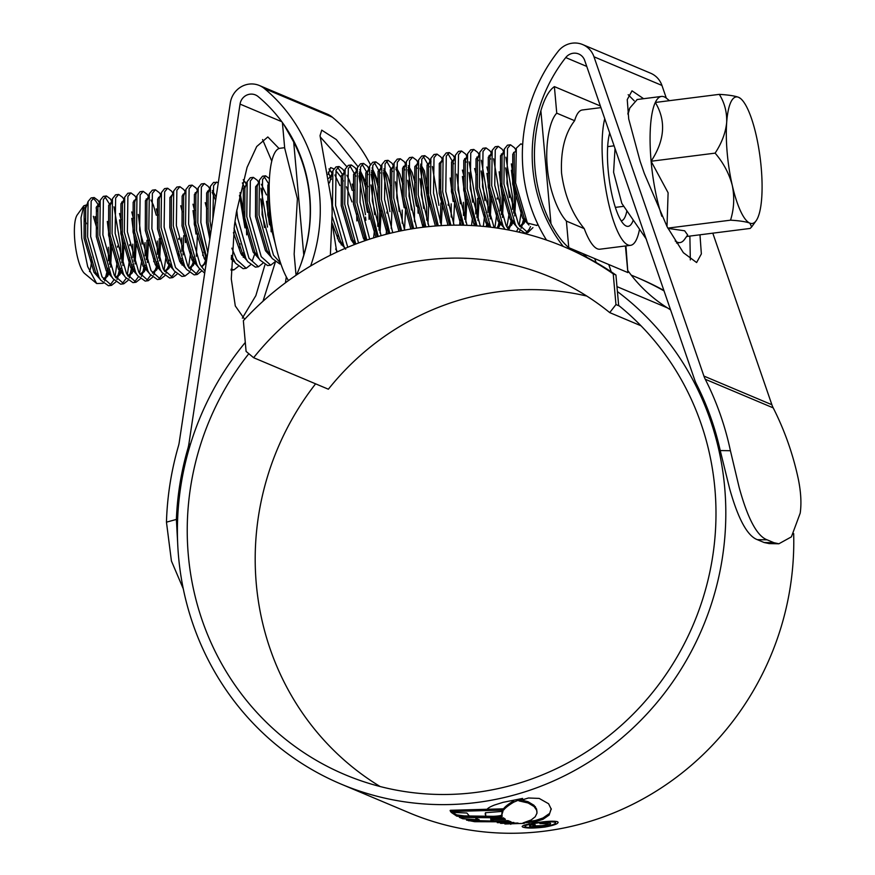 <?xml version="1.0" encoding="UTF-8"?>
<svg xmlns="http://www.w3.org/2000/svg" width="875" height="875" viewBox="0 0 875 875"><rect width="100%" height="100%" fill="white"/><g stroke="black" fill="none" stroke-linecap="round" stroke-linejoin="round"><path stroke-width="1.31" d="M631.247 275.133A297.248 284.561 112.9 0 1 635.688 276.959L638.4 278.108A297.248 284.561 112.9 0 1 663.884 290.445M635.688 276.959A297.248 284.561 112.9 0 1 664.048 290.905M563.653 246.608A297.248 284.561 112.9 0 1 613.222 273.864L615.934 275.012A297.248 284.561 112.9 0 0 566.366 247.745L563.653 246.608A297.248 284.561 112.9 0 0 243.359 320.709L246.094 351.411L253.619 357.711L328.366 389.211A264.075 252.809 -67.1 0 1 586.819 296.078M253.619 357.711A264.075 252.809 112.9 0 1 550.769 277.167A264.075 252.809 112.9 0 1 609.722 312.605L641.003 325.784M619.358 305.998L615.956 304.566L609.722 312.605M613.222 273.864L615.956 304.566M615.934 275.012L618.68 305.714M761.184 167.366A63.788 16.122 82.8 0 0 756.109 134.947A63.788 16.122 82.8 0 0 740.644 98.591A63.788 16.122 82.8 0 0 738.587 97.3A63.788 16.122 82.8 0 0 726.677 122.544A63.788 16.122 82.8 0 0 732.298 185.456A63.788 16.122 82.8 0 0 749.809 223.114A63.788 16.122 82.8 0 0 756.12 220.763A63.788 16.122 82.8 0 0 761.72 197.859A63.788 16.122 82.8 0 0 761.184 167.366M627.998 114.406L629.803 108.019L637.241 99.509M661.861 216.311A73.653 18.616 -97.2 0 1 651.109 161.241A73.653 18.616 -97.2 0 1 655.309 102.463A73.653 18.616 -97.2 0 1 661.467 96.436A73.653 18.616 -97.2 0 1 666.619 98.361L669.408 100.68M646.406 239.247L621.819 203.405L613.594 172.277L615.027 148.542M515.375 151.856L516.337 148.148L520.888 143.839A44.647 11.287 -97.2 0 1 522.561 144.834L522.648 144.911M516.337 148.148L515.605 182.93L527.406 223.037L536.911 225.477L537.808 224.23M103.195 283.27L96.698 283.544L84.667 273.536A30.614 7.744 -97.2 0 1 74.802 240.527A30.614 7.744 -97.2 0 1 77.23 214.9L83.814 205.789L86.931 204.783M84.295 218.684A30.614 7.744 -97.2 0 1 86.373 223.716M96.698 283.544L87.697 266.634L81.725 238.186L81.014 217.711L83.814 205.789M93.341 216.289L96.972 228.703M96.95 211.302L96.13 207.834M98.908 206.5A44.647 11.287 82.8 0 0 92.728 198.33M99.367 202.694L98.044 200.386L94.172 197.531L91.109 197.925L88.091 201.48L87.598 236.852L98.984 277.244L100.756 280.219L108.456 285.742L111.519 285.348L115.741 282.012M94.172 197.531L91.153 201.097L90.65 236.469L102.047 276.85L111.519 285.348M110.184 205.198L104.956 196.798M111.617 201.141L110.283 198.844L106.411 195.978L103.359 196.372L100.22 200.255L99.838 235.309L111.234 275.691L113.006 278.666L120.695 284.189L123.758 283.795L127.98 280.459M120.608 258.934L120.564 245.711L113.991 206.806M106.411 195.978L103.403 199.544L102.9 234.916L114.286 275.297L123.758 283.795M123.703 201.294L122.423 203.678L121.756 202.016M124.042 199.544L122.533 197.291L118.661 194.436L115.598 194.819L112.47 198.702L112.088 233.756L123.473 274.137L125.245 277.113L132.945 282.636L136.008 282.253L140.23 278.906M118.661 194.436L115.642 197.991L115.15 233.363L126.536 273.744L136.008 282.253M142.045 244.103L138.294 214.408M134.684 202.092L134.006 200.473M136.172 197.827L134.772 195.738L130.911 192.883L127.848 193.266L124.709 197.148L124.327 232.203L135.723 272.584L137.495 275.559L145.184 281.083L148.247 280.7L152.48 277.364M130.911 192.883L127.892 196.448L127.389 231.809L138.786 272.202L148.247 280.7M146.923 200.539L146.256 198.92M148.422 196.284L147.022 194.184L143.15 191.33L140.088 191.713L136.959 195.595L136.577 230.65L147.963 271.031L149.745 274.017L157.434 279.541L160.497 279.147L164.719 275.811M143.15 191.33L140.142 194.895L139.639 230.267L151.025 270.648L160.497 279.147M159.173 198.997L158.495 197.367M160.781 194.895L159.261 192.631L155.4 189.777L152.338 190.17L149.319 193.725L148.816 229.097L160.212 269.478L161.984 272.464L169.684 277.988L172.747 277.594L176.969 274.258M155.4 189.777L152.381 193.342L151.878 228.714L163.275 269.095L172.747 277.594M172.911 193.178L171.511 191.089L167.639 188.223L164.577 188.617L161.448 192.5L161.066 227.544L172.452 267.936L174.234 270.911L181.923 276.434L184.986 276.041L189.208 272.705M167.639 188.223L164.631 191.789L164.128 227.161L175.514 267.542L184.986 276.041M183.662 195.891L182.984 194.261M185.161 191.625L183.761 189.536L179.889 186.67L176.827 187.064L173.698 190.947L173.316 226.002L184.702 266.383L186.473 269.358L194.173 274.881L197.236 274.498L201.458 271.152M179.889 186.67L176.87 190.236L176.367 225.608L187.764 265.989L197.236 274.498M206.697 259.853L195.814 224.153L195.891 194.37L195.234 192.719M197.4 190.072L196 187.983L192.128 185.128L189.077 185.511L185.938 189.394L185.555 224.448L196.952 264.83L198.723 267.805L204.684 273.186M192.128 185.128L189.12 188.683L188.617 224.055L200.003 264.447L204.991 271.195M208.152 192.784L207.473 191.166M209.65 188.53L208.25 186.43L204.378 183.575L201.316 183.958L198.188 187.841L197.805 222.895L206.894 258.486M204.378 183.575L201.359 187.141L200.867 222.512L207.791 252.525M218.334 182.514L213.566 182.405L210.427 186.298L210.044 221.342L211.291 229.327M216.628 182.022L213.609 185.588L212.855 218.914M244.891 188.136L242.386 182.897M246.312 184.078L243.239 179.725M236.753 210.066L237.595 217.853L248.992 258.234L258.464 266.744L262.686 263.397M264.447 227.489L260.75 198.898M258.738 182.481L257.228 180.228L253.356 177.373L250.294 177.756L247.166 181.639L246.783 216.694L258.169 257.075L259.952 260.05L267.641 265.573L270.703 265.191L274.925 261.844M267.509 227.106L260.936 188.191M253.356 177.373L250.348 180.928L249.845 216.3L261.231 256.692L270.703 265.191M269.194 184.57L264.152 176.63M269.423 178.598L265.606 175.82L262.544 176.203L259.416 180.086L259.033 215.141L270.419 255.522L272.191 258.497L279.891 264.02L280.875 263.9M265.606 175.82L262.588 179.386L262.084 214.758L273.481 255.139L280.667 263.298M331.352 179.277L328.234 172.266M332.15 173.458L328.989 168.897M342.18 174.103L337.619 167.322M344.28 171.664L342.945 169.367L339.073 166.513L336.011 166.895L332.883 170.778L332.5 205.833L343.886 246.214L345.133 248.38M339.073 166.513L336.066 170.078L335.562 205.45L347.758 247.264M355.841 176.17L349.869 165.78M356.639 170.352L355.195 167.814L351.323 164.959L348.261 165.353L345.133 169.236L344.739 204.28L355.808 244.048M365.466 214.692L358.903 175.777M351.323 164.959L348.305 168.525L347.802 203.897L358.542 243.009M374.697 214.627L370.956 184.942M368.08 174.617L362.108 164.227M368.889 168.798L367.434 166.272L363.562 163.406L360.5 163.8L357.372 167.683L356.989 202.727L366.866 240.067M377.759 226.352L377.716 213.139L371.142 174.234M363.562 163.406L360.555 166.972L360.052 202.344L369.677 239.127M380.33 173.064L374.358 162.673M381.194 166.972L379.684 164.719L375.812 161.853L372.75 162.247L369.622 166.13L369.239 201.184L378.219 236.491M389.955 211.597L383.392 172.681M375.812 161.853L372.794 165.419L372.302 200.791L381.095 235.67M399.197 211.531L395.445 181.836M392.569 171.511L386.597 161.12M393.378 165.703L391.923 163.166L388.062 160.311L385 160.694L381.861 164.577L381.478 199.631L389.812 233.373M388.062 160.311L385.044 163.866L384.541 199.237L392.744 232.662M411.436 209.978L407.695 180.283M404.819 169.969L403.397 166.348M405.617 164.15L404.173 161.612L400.302 158.758L397.239 159.141L394.111 163.023L393.728 198.078L401.625 230.727M414.498 221.703L414.455 208.491L407.881 169.575M400.302 158.758L397.294 162.323L396.791 197.695L404.611 230.136M423.686 208.425L419.945 178.73M417.069 168.416L416.325 166.414M417.823 162.159L416.413 160.059L412.552 157.205L409.489 157.588L406.361 161.481L405.967 196.525L413.645 228.561M426.738 220.15L426.694 206.938L420.12 168.022M412.552 157.205L409.533 160.77L409.03 196.142L416.675 228.102M429.308 166.863L423.336 156.472M430.117 161.044L428.663 158.506L424.791 155.652L421.728 156.045L418.6 159.928L418.217 194.972L425.852 226.92M438.944 205.384L432.37 166.48M424.791 155.652L421.783 159.217L421.28 194.589L428.936 226.581M442.312 159.053L440.913 156.964L437.041 154.098L433.978 154.492L430.85 158.375L430.456 193.43L438.255 225.794M437.041 154.098L434.022 157.664L433.519 193.036L441.394 225.597M460.414 203.777L456.673 174.081M453.797 163.756L447.825 153.366M454.606 157.948L453.152 155.411L449.28 152.556L446.217 152.939L443.089 156.822L442.706 191.877L450.877 225.225M449.28 152.556L446.272 156.111L445.769 191.483L454.081 225.17M472.664 202.223L468.923 172.528M466.047 162.214L464.625 158.594M466.911 156.122L465.402 153.858L461.53 151.003L458.467 151.386L455.339 155.269L454.956 190.323L463.761 225.225M475.727 213.948L475.672 200.736L469.109 161.82M461.53 151.003L458.511 154.569L458.008 189.941L467.031 225.323M484.914 200.67L481.163 170.975M478.286 160.661L476.875 157.041M479.15 154.569L477.641 152.305L473.78 149.45L470.717 149.833L467.578 153.727L467.195 188.77L476.962 225.859M487.966 212.395L487.922 199.183L481.348 160.267M473.78 149.45L470.761 153.016L470.258 188.388L480.32 226.122M490.536 159.108L489.114 155.487M491.4 153.016L489.891 150.752L486.019 147.897L482.956 148.291L479.828 152.173L479.445 187.217L490.613 227.183M500.216 210.842L500.161 197.63L493.598 158.725M486.019 147.897L483.011 151.462L482.508 186.834L494.123 227.631M509.403 197.564L505.662 167.88M503.3 153.202L502.031 155.586L501.364 153.934M503.65 151.462L502.13 149.209L498.269 146.344L495.206 146.737L492.188 150.303L491.684 185.675L503.081 226.056L505.061 229.338M512.455 209.289L512.411 196.077L505.838 157.172M498.269 146.344L495.25 149.909L494.747 185.281L506.144 225.662L508.922 230.048M514.281 154.011L513.614 152.381M515.834 149.822L514.38 147.656L510.508 144.791L507.445 145.184L504.317 149.067L503.934 184.122L515.32 224.503L517.103 227.478L524.792 233.002L527.855 232.619L532.952 227.631M510.508 144.791L507.5 148.356L506.997 183.728L518.383 224.109L527.855 232.619M109.944 285.25L113.914 279.934M115.052 276.664L117.545 259.317M117.556 247.198L117.502 246.105M116.977 279.552L119.733 268.538M122.194 283.697L126.153 278.381M127.302 275.111L129.795 257.764M129.795 245.656L129.752 244.552M129.216 277.998L132.245 264.895M132.858 257.381L132.803 244.169M134.433 282.144L138.403 276.839M139.541 273.558L141.794 260.17M141.466 276.445L142.373 273.93M143.117 271.25L144.222 265.431M145.097 255.828L145.053 242.616M146.683 280.591L150.642 275.286M153.738 261.669L154.033 258.628M153.705 274.892L157.511 263.714M156.111 266.131L156.745 261.8M157.347 254.275L157.303 241.062M158.922 279.048L162.892 273.733M164.03 270.452L166.534 253.116M165.955 273.35L166.523 271.863M168.711 262.336L168.984 260.247M171.172 277.495L175.142 272.18M178.522 255.522L178.773 251.562M178.773 239.444L178.73 238.35M180.6 263.025L181.234 258.694M181.836 251.169L181.792 237.956M188.53 267.356L191.023 250.009M190.444 270.244L194.239 259.055M192.839 261.472L193.473 257.141M195.661 274.389L199.631 269.084M202.727 255.456L203.011 252.416M205.089 259.919L205.723 255.588M239.75 247.767L240.002 243.808M231.055 269.205L233.964 269.839L238.197 266.503M241.828 255.27L242.189 253.028M231.394 255.391L235.463 263.156L243.152 268.68L246.214 268.286L250.436 264.95M231.853 248.172L236.742 259.788L246.214 268.286M235.003 221.583L245.93 258.628L247.702 261.603L255.402 267.127L258.464 266.744M337.422 238.394L337.717 235.353M335.639 249.036L337.509 251.781M364.273 239.761L364.634 237.519M373.581 237.891L374.445 230.705M386.138 234.303L386.695 229.152M386.947 213.084L386.892 211.98M398.562 231.361L398.65 230.639M402.248 223.256L402.205 210.044M423.172 227.227L423.434 224.503M447.519 225.312L447.628 224.438M448.175 205.319L448.12 204.225M451.227 217.055L451.183 203.842M459.583 225.159L460.163 219.844M463.477 215.502L463.433 202.289M471.538 225.52L472.413 218.302M474.502 225.695L474.841 223.552M483.328 226.395L484.903 212.789M486.248 226.68L487.091 222.009M494.889 227.741L497.153 211.236M497.153 199.117L497.109 198.023M497.733 228.145L499.33 220.456M506.898 227.03L509.152 213.642M508.823 229.917L511.58 218.903M516.523 231.612L518.011 228.747M519.148 225.477L521.533 210.066M518.897 232.148L519.837 230.825M521.062 228.364L523.469 219.592M526.28 232.509L529.255 229.261L530.513 226.537M91.547 257.108A30.614 7.744 -97.2 0 1 89.48 271.589M108.314 247.264L108.456 260.761M107.866 268.264L104.65 280.995M86.625 205.45L84.186 208.447L84.077 238.306L94.019 272.409L100.133 279.245M103.414 279.202L106.116 276.391L108.522 269.916M109.594 264.239L110.305 246.006L107.308 221.441M99.302 203.908L96.425 206.894L96.316 236.753L106.269 270.856L112.383 277.692M115.664 277.648L118.355 274.837L120.772 268.363M121.833 262.686L122.555 244.453L119.558 219.887M111.191 202.344L108.675 205.341L108.566 235.211L118.508 269.303L124.622 276.139M127.903 276.106L130.605 273.284L133.011 266.809M134.083 261.144L134.794 242.9L131.797 218.345M123.353 200.802L120.925 203.798L120.816 233.658L130.758 267.75L136.872 274.586M140.153 274.553L142.855 271.731L145.261 265.267M146.322 259.591L146.989 240.242M135.603 199.248L133.164 202.245L133.055 232.105L142.997 266.208L149.111 273.033M152.392 273L155.094 270.178L156.57 266.886M158.572 258.037L159.239 238.689M156.286 215.239L153.42 205.188L150.938 200.036M148.28 197.706L145.414 200.692L145.305 230.552L155.247 264.655L161.361 271.491M164.642 271.447L167.344 268.636L168.809 265.344M160.092 196.142L157.653 199.139L157.544 228.998L167.497 263.102L173.611 269.938M181.07 263.758L182 260.608M183.061 254.931L183.728 235.594M172.419 194.578L169.903 197.586L169.794 227.456L179.736 261.548L185.85 268.384M189.131 268.352L191.833 265.53L193.309 262.238M195.967 234.041L193.025 210.591M184.581 193.036L182.142 196.044L182.033 225.903L191.986 259.995L198.1 266.831M201.381 266.798L204.072 263.977L205.548 260.684M205.559 260.662L206.489 257.502M196.908 191.483L194.392 194.491L194.283 224.35L204.225 258.453L206.391 261.833M215.655 200.331L212.166 192.281M209.07 189.941L206.642 192.938L206.533 222.797L209.803 239.159M231.23 259.175L234.828 262.183M242.856 254.242L243.228 252.853M244.956 227.839L239.477 195.245M233.428 232.619L240.964 253.794L247.078 260.63M246.236 185.292L243.37 188.289L243.261 218.148L253.214 252.241L259.284 259.066M269.445 224.733L266.492 201.283M258.136 183.728L255.62 186.736L255.511 216.595L265.453 250.688L271.534 257.512M269.238 182.744L267.859 185.183L267.75 215.042L275.494 244.584M331.953 174.431L328.803 178.336M332.15 223.256L338.92 241.391L345.002 248.205M352.209 190.422L349.344 180.37L346.861 175.219M343.853 172.867L341.337 175.875L341.228 205.734L351.17 239.838L354.462 244.562M367.402 212.319L361.594 178.817L359.111 173.666M356.442 171.336L353.577 174.322L353.467 204.181L363.42 238.284L364.908 240.734M378.984 230.114L379.706 211.881L373.833 177.264L371.35 172.113M368.692 169.783L365.827 172.769L365.717 202.639L375.911 237.18M391.234 228.561L391.945 210.328L386.083 175.722L383.6 170.57M380.942 168.23L378.066 171.227L377.967 201.086L387.286 234.008M404.141 207.67L398.333 174.169L395.839 169.017M393.181 166.677L390.316 169.673L390.206 199.533L398.945 231.273M416.391 206.117L410.572 172.616L408.089 167.464M405.431 165.123L402.566 168.12L402.456 197.98L410.856 229.02M427.962 223.912L428.684 205.68L422.822 171.062L420.328 165.911M417.67 163.581L414.805 166.567L414.695 196.427L423.008 227.248M440.213 222.359L440.88 203.022M429.92 162.028L427.055 165.014L426.945 194.873L435.389 226.002M453.119 201.469L450.177 178.008M442.181 160.409L439.294 163.461L439.184 193.331L448.033 225.302M464.702 219.264L465.412 201.031L462.427 176.466M454.409 158.922L451.544 161.919L451.434 191.778L461.005 225.181M475.223 225.739L475.519 224.766M476.952 217.711L477.608 198.363M466.659 157.369L463.783 160.366L463.684 190.225L474.414 225.684M486.522 226.713L487.758 223.213M489.191 216.158L489.913 197.925L486.916 173.359M478.898 155.827L476.033 158.812L475.923 188.672L485.866 222.775L488.677 226.953M497.077 228.047L500.008 221.67M501.441 214.605L502.152 196.372L499.155 171.806M490.798 154.252L488.283 157.259L488.173 187.119L498.116 221.222L504.197 228.036M507.511 228.014L510.213 225.203L512.247 220.117M513.68 213.052L514.402 194.819L511.405 170.253M503.387 152.72L500.522 155.706L500.412 185.577L510.355 219.669L516.48 226.505M519.75 226.472L522.452 223.65L523.939 220.325M515.517 151.156L512.772 154.164L512.663 184.023L522.605 218.116L528.938 225.039M96.589 222.797L95.025 216.617M87.981 201.808L85.684 208.327L85.608 238.12L95.55 272.212L98.798 276.894M103.764 279.377L107.647 276.194L109.419 271.994M110.622 267.094L111.781 244.705M99.214 204.389L97.934 206.773L97.847 236.567L107.8 270.659L111.048 275.341M116.003 277.823L119.886 274.641L121.669 270.441M122.872 265.552L124.031 243.152M121.089 219.702L119.514 213.511M111.453 202.836L110.173 205.231L110.097 235.014L120.039 269.106L123.287 273.787M128.253 276.27L132.136 273.088L133.908 268.887M135.111 263.998L136.281 241.598M133.328 218.148L131.764 211.958M124.709 197.148L122.423 203.678L122.347 233.461L132.289 267.564L135.537 272.234M140.492 274.717L144.386 271.534L146.158 267.345M147.361 262.445L148.52 240.045M136.959 195.595L134.673 202.125L134.586 231.908L144.528 266.011L147.777 270.692M152.512 273.186L156.625 269.992L157.522 268.177M158.113 266.667L158.397 265.792M159.6 260.892L160.77 238.503M157.817 215.042L156.253 208.863M148.192 198.188L146.912 200.572L146.836 230.355L156.778 264.458L160.027 269.139M164.981 271.622L168.875 268.439L169.772 266.634M170.352 265.114L170.647 264.239M161.448 192.5L159.163 199.019L159.075 228.812L169.017 262.905L172.277 267.586M182.011 265.081L182.897 262.686M185.413 242.616L185.259 235.397M182.306 211.947L180.742 205.756M173.698 190.947L171.402 197.466L171.325 227.259L181.267 261.352L184.516 266.033M189.252 268.538L193.364 265.333L195.136 261.133M196.339 256.244L197.498 233.844M194.556 210.394L192.992 204.203M185.938 189.394L183.652 195.923L183.564 225.706L193.517 259.809L196.766 264.48M201.72 266.963L206.303 262.423M209.902 238.503L209.748 232.291M206.806 208.841L205.231 202.65M216.136 197.116L212.406 190.509M209.42 190.433L208.141 192.817L208.064 222.6L210.405 235.222M231.262 258.213L231.875 256.484M231.317 256.966L235.463 263.156M243.239 257.327L244.114 254.931M246.641 234.861L246.531 228.747L240.045 192.588M234.03 228.178L242.495 253.597L245.744 258.278M256.069 254.264L256.364 253.378M247.166 181.639L244.88 188.169L244.792 217.952L254.734 252.055L259.952 260.05M271.13 231.766L270.977 224.536M266.459 194.895L261.384 184.297M259.416 180.086L257.119 186.616L257.042 216.398L266.984 250.502L272.191 258.497M269.172 185.653L269.281 214.845L273.383 234.128M341.206 244.912L341.786 243.403M339.927 185.588L334.863 174.989M331.877 174.923L329.481 182.864M332.183 216.716L340.452 241.194L345.669 249.2M356.847 220.905L356.694 213.686M353.741 190.225L352.177 184.045M344.116 173.37L342.836 175.755L342.759 205.537L352.702 239.641L355.567 244.136M369.086 219.352L368.933 212.133M365.991 188.672L363.125 178.62L359.352 171.894M356.366 171.817L355.086 174.202L354.998 203.995L364.952 238.088L366.253 240.264M380.023 232.969L381.183 210.58M378.23 187.13L375.364 177.078L371.591 170.341M368.605 170.264L367.325 172.648L367.248 202.442L377.311 236.753M390.48 185.577L387.614 175.525L383.841 168.787M380.855 168.722L379.575 171.106L379.487 200.889L388.73 233.647M404.512 229.873L405.672 207.473M402.73 184.023L399.864 173.972L396.08 167.234M393.094 167.169L391.825 169.553L391.738 199.336L400.422 230.967M418.075 213.15L417.922 205.931M414.969 182.47L412.103 172.419L408.33 165.692M405.344 165.616L404.064 168L403.988 197.783L412.366 228.769M430.161 204.378L424.353 170.866L420.58 164.139M417.594 164.062L416.314 166.447L416.227 196.241L424.539 227.062M441.252 225.214L442.455 203.93L439.458 179.375M429.833 162.509L428.553 164.894L428.477 194.688L436.953 225.881M453.491 223.672L454.65 201.272M442.083 160.967L440.803 163.352L440.716 193.134L449.641 225.258M465.741 222.119L466.9 199.719M463.947 176.269L462.383 170.078M454.322 159.414L453.042 161.798L452.966 191.581L462.656 225.203M477.98 220.566L479.139 198.166M476.197 174.716L474.633 168.525M466.572 157.861L465.292 160.245L465.205 190.028L476.142 225.805M487.9 226.866L488.731 224.788M490.23 219.013L491.389 196.623M488.447 173.162L486.872 166.983M478.811 156.308L477.542 158.692L477.455 188.486L487.397 222.578L490.569 227.172M498.28 228.222L500.981 223.234M502.469 217.459L503.639 195.07M491.061 154.755L489.781 157.139L489.705 186.933L499.647 221.025L502.895 225.706M507.85 228.189L511.744 225.006L513.516 220.806M514.719 215.917L515.933 194.633L511.361 163.877M504.317 149.067L502.031 155.586L501.944 185.38L511.886 219.472L515.134 224.153M520.1 226.636L523.983 223.453L525.47 220.139M514.27 154.044L514.194 183.827L524.136 217.93L526.477 221.539M646.111 238.809L631.039 195.037M667.986 228.386L684.655 230.792L687.673 235.025L684.491 239.433A73.653 18.616 -97.2 0 1 679.984 242.583A73.653 18.616 -97.2 0 1 675.205 240.953M667.002 226.548L668.106 192.773L651.109 161.241C664.847 140.252 666.247 120.662 655.309 102.463L719.305 94.358C724.577 102.758 727.027 112.153 726.677 122.544C725.583 132.912 721.722 143.106 715.116 153.136C723.428 162.827 729.159 173.6 732.298 185.456C734.639 197.28 734.059 208.852 730.537 220.172C739.55 220.719 745.97 221.703 749.809 223.114L751.669 226.92L750.148 228.441L686.612 236.491M740.644 98.591L738.587 97.3C734.737 95.878 728.306 94.905 719.305 94.358M730.537 220.172L667.833 228.123M715.116 153.136L651.109 161.241M633.27 220.095A51.034 12.895 -97.2 0 1 624.597 225.006A51.034 12.895 -97.2 0 1 608.158 169.991A51.034 12.895 -97.2 0 1 609.689 133.044M621.162 220.795A44.647 11.287 82.8 0 0 621.239 220.784A44.647 11.287 82.8 0 0 626.883 210.798M604.745 118.661A70.164 17.741 82.8 0 0 603.061 167.836A70.164 17.741 82.8 0 0 630.569 245.328A70.164 17.741 82.8 0 0 639.527 229.217M600.939 107.625L582.312 109.977A70.164 17.741 82.8 0 0 574.623 120.695C564.9 133.328 560.547 150.784 561.553 173.097C564.539 195.366 572.108 213.883 584.248 228.627A70.164 17.741 82.8 0 0 599.955 249.2L630.569 245.328M625.931 245.908L627.878 272.573L568.761 247.658C562.559 242.43 556.631 234.467 550.977 223.759A150.314 143.905 112.9 0 1 540.881 110.742C544.48 98.438 548.975 90.398 554.389 86.614L556.752 113.17L574.623 120.695M627.878 272.573L625.428 245.973M584.248 228.627L566.388 221.091L568.761 247.658M600.381 105.995L554.389 86.614M556.752 113.17C548.166 122.03 545.398 149.417 547.302 167.081C548.581 185.402 556.062 209.672 566.388 221.091M296.045 275.275L294.153 254.122L297.402 198.745L284.692 148.137L282.406 122.555M288.477 280.58A70.164 17.741 -97.2 0 1 270.145 210.011A70.164 17.741 -97.2 0 1 280.022 148.269L284.659 147.689M336.766 252.131L332.139 223.092M283.872 124.611L293.694 142.056A150.314 143.905 112.9 0 1 309.63 197.181A150.314 143.905 112.9 0 1 303.778 255.073L301.448 262.62M328.147 174.398L330.608 167.584L333.758 168.82M335.858 170.658L340.966 177.067M342.081 178.784L343.405 180.994M346.434 186.769L351.98 201.928M248.817 353.697A274.291 262.577 -67.1 0 0 188.333 555.297A274.291 262.577 -67.1 0 0 345.089 774.714A274.291 262.577 -67.1 0 0 714.886 488.6A274.291 262.577 -67.1 0 0 618.658 305.43M315.602 383.83A274.291 262.577 -67.1 0 0 256.298 583.942A274.291 262.577 -67.1 0 0 380.122 786.527M563.238 246.433A151.594 145.119 112.9 0 1 565.731 57.564A11.484 10.992 112.9 0 1 584.697 60.441L694.63 379.728A35.722 34.202 -67.1 0 0 696.511 384.169A285.764 273.569 112.9 0 1 720.234 450.548L730.417 450.723L739.156 487.43C747.742 518.7 757.061 536.167 767.145 539.831L757.312 539.656C747.37 535.938 738.15 518.973 729.663 488.797L720.234 450.548M769.256 543.605L764.116 542.522L773.938 542.697L778.881 543.78L791.405 536.856L800.198 513.155C801.577 503.519 800.964 492.264 798.372 479.358A295.969 283.336 112.9 0 0 773.216 407.881L705.25 379.247A295.969 283.336 112.9 0 1 730.417 450.723M773.938 542.697L767.145 539.831M357.864 166.469L336.284 139.53L321.738 130.134L320.031 135.647L331.516 200.375A161.798 154.897 112.9 0 1 332.161 213.008L330.367 255.216M183.28 588.82L171.423 560.995L166.458 522.156A295.969 283.336 112.9 0 1 178.445 445.977A25.517 24.423 -67.1 0 0 179.2 442.542L230.322 102.856A21.689 20.759 112.9 0 1 259.405 85.52A21.689 20.759 112.9 0 1 264.392 88.55A161.798 154.897 112.9 0 1 319.627 195.355A161.798 154.897 112.9 0 1 310.625 265.989M166.458 522.156L176.389 519.433A285.764 273.569 112.9 0 1 187.862 448.591A35.722 34.202 -67.1 0 0 188.912 443.789L240.045 104.103A11.484 10.992 112.9 0 1 258.081 96.534A151.594 145.119 112.9 0 1 309.837 196.602A151.594 145.119 112.9 0 1 296.505 274.958M365.892 220.227L365.564 217.055M346.587 166.414L320.206 136.872M245.295 342.464A284.495 272.355 -67.1 0 0 178.544 556.544A284.495 272.355 -67.1 0 0 341.119 784.109A284.495 272.355 -67.1 0 0 724.675 487.364A284.495 272.355 -67.1 0 0 617.422 291.572M341.119 784.109L409.084 812.755A284.495 272.355 -67.1 0 0 793.669 533.575M551.206 808.653L549.117 815.084L543.091 819.252L535.598 821.734L523.031 822.938L531.147 819.962L535.227 816.758L536.987 813.138L536.681 810.316L534.089 806.553L528.128 802.987L518.984 800.898L528.445 797.989L539.175 798.416L548.603 803.753L551.294 809.287M549.117 815.084L551.195 808.948M450.122 810.469L450.548 811.53L503.617 810.086C505.225 807.887 508.605 805.241 513.745 802.156L522.583 798.427L502.994 802.353L494.539 805.011C490.219 806.706 487.714 808.183 487.025 809.441L450.122 810.469M502.086 811.431L501.802 814.844L502.961 811.344L485.45 812.722L485.844 816.211L469.459 816.145L466.889 813.028L451.128 812.317L456.739 816.123L464.22 817.173L493.303 817.589C498.466 817.359 501.43 816.878 502.163 816.156L502.25 816.255M501.802 814.844L502.163 816.156M459.419 817.392L462.809 818.77L475.967 819.623L479.248 820.914L466.495 820.105L474.578 821.691L511.044 821.844L507.97 820.63L493.762 821.133L490.831 819.853L505.433 819.317L503.475 817.873L459.419 817.392M497.273 822.664L513.898 822.5L497.273 822.664M500.588 823.364L518.011 823.025L500.588 823.364M524.289 823.364L504.875 823.998L524.289 823.364M522.703 825.869L522.812 827.105C520.844 825.902 525.011 824.502 535.303 822.916C546.142 821.198 553.536 820.794 557.473 821.691C559.475 823.277 555.341 825.059 545.07 827.028C534.177 828.363 526.75 828.395 522.812 827.105L522.123 826.492M557.473 821.691L558.163 822.358M670.578 309.892A284.495 272.355 -67.1 0 0 667.45 307.891A151.594 145.119 112.9 0 1 628.173 271.042M690.331 259.941L689.872 236.075M634.2 100.8L628.184 94.708M580.048 97.42L585.594 99.761M608.759 264.512L611.231 271.808M587.092 257.534L583.177 253.728M285.414 282.822L286.311 276.85M275.308 262.194L263.014 301.219M244.661 319.298L235.298 305.955L231.284 278.928L234.434 225.389L236.381 212.417L247.089 167.344L256.692 146.541L267.827 136.959L279.048 148.509M264.873 265.016L255.861 295.619L242.331 318.161M262.566 139.541L271.764 161.088M259.405 85.52L327.359 114.155A21.689 20.759 112.9 0 1 332.347 117.195A161.798 154.897 112.9 0 1 370.333 164.467M372.061 167.902A161.798 154.897 112.9 0 1 378.164 182.164M367.948 186.714L359.767 169.684M546.481 240.034A161.798 154.897 112.9 0 1 558.152 51.341A21.689 20.759 112.9 0 1 582.673 44.57A21.689 20.759 112.9 0 1 593.983 56.788L703.916 376.075A25.517 24.423 -67.1 0 0 705.25 379.247M594.705 258.584L596.105 262.478M582.673 44.57L650.628 73.216A21.689 20.759 112.9 0 1 661.938 85.433L666.302 98.109M712.808 233.177L771.87 404.72A25.517 24.423 -67.1 0 0 773.216 407.881M643.606 98.7L632.013 90.825L627.244 99.608L628.72 119L640.117 161.284L644.317 173.469L667.188 226.887L683.375 252.7L696.609 262.544L701.356 253.914L699.978 234.795M764.116 542.522L757.312 539.656M176.389 519.433L177.614 542.172M535.981 822.817L536.025 823.211C527.22 824.589 523.666 825.814 525.372 826.875C528.708 827.936 535.041 827.892 544.37 826.733C553.142 825.081 556.675 823.583 554.958 822.248C551.633 821.45 545.322 821.767 536.025 823.211M524.672 825.114L525.372 826.875M555.428 821.538L555.538 822.806L554.859 821.231M450.636 810.272L503.508 808.828L503.617 810.086M513.745 802.156L513.636 800.898C508.484 803.983 505.116 806.63 503.508 808.828M450.439 810.305L450.548 811.53M502.053 814.898C501.309 815.62 498.345 816.102 493.183 816.331L464.111 815.905L456.63 814.855L452.55 812.427M485.844 816.211L485.155 813.794M493.183 816.331L493.303 817.589M456.63 814.855L456.739 816.123M479.248 820.914L479.139 819.645L475.847 818.355M478.603 820.673L493.664 821.089M503.792 818.147L490.722 818.584L490.831 819.853M468.803 820.291L468.858 820.892M475.847 818.377L475.967 819.623M462.711 817.666L462.809 818.77M510.727 823.78L510.781 824.337M528.905 822.752L528.795 821.494L535.489 820.477L542.981 817.994L548.997 813.827M521.194 799.925L528.019 801.719L533.98 805.284L536.572 809.058L536.966 811.923M529.9 825.53L529.977 826.339C528.62 825.814 530.097 825.18 534.406 824.458L535.227 824.808L532.919 825.956L542.183 825.65C546.536 824.95 548.406 824.294 547.805 823.681L539.897 823.616C545.038 822.85 548.505 822.697 550.277 823.178C551.491 824.009 549.052 824.95 542.948 826C536.659 826.908 532.328 827.017 529.977 826.339L529.506 825.945M532.481 824.436L532.919 825.956M547.958 822.664L548.067 823.922L547.728 822.883M550.977 223.759L540.881 110.742M293.694 142.056L303.778 255.073M667.45 307.891L616.973 286.617M586.753 66.423L565.731 57.564M190.389 444.412L188.912 443.789M281.783 121.691L240.045 104.103M332.347 117.195L264.392 88.55M771.87 404.72L703.916 376.075M661.938 85.433L593.983 56.788M189 449.072L187.862 448.591M464.111 815.905L464.22 817.173M456.433 814.767L456.553 816.047M474.491 820.673L474.578 821.691M542.981 817.994L543.091 819.252M535.489 820.477L535.598 821.734M536.572 809.058L536.681 810.316M535.38 806.684L535.5 807.942M533.98 805.284L534.089 806.553M528.019 801.719L528.128 802.987M636.978 99.542L661.467 96.436M614.097 145.819L607.666 146.639M231.055 270.211L233.964 269.839M623.809 206.314L615.355 207.386M147.842 197.695L149.373 197.498M404.994 165.123L406.525 164.927M429.483 162.017L431.014 161.82M96.928 274.488L100.756 280.219M97.934 206.773L100.22 200.255M109.178 272.945L113.006 278.666M110.173 205.231L112.47 198.702M121.417 271.392L125.245 277.113M133.667 269.839L137.495 275.559M145.906 268.286L149.745 274.017M146.912 200.572L149.209 194.053M158.156 266.733L161.984 272.464M170.395 265.191L174.234 270.911M182.645 263.637L186.473 269.358M194.895 262.084L198.723 267.805M195.891 194.37L198.188 187.841M208.141 192.817L210.427 186.298M243.873 255.883L247.702 261.603M330.597 177.308L332.883 170.778M342.836 175.755L345.133 169.236M355.086 174.202L357.372 167.683M367.325 172.648L369.622 166.13M379.575 171.106L381.861 164.577M391.825 169.553L394.111 163.023M404.064 168L406.361 161.481M416.314 166.447L418.6 159.928M428.553 164.894L430.85 158.375M440.803 163.352L443.089 156.822M453.042 161.798L455.339 155.269M465.292 160.245L467.578 153.727M477.542 158.692L479.828 152.173M488.775 224.853L490.306 227.139M489.781 157.139L492.078 150.62M501.025 223.311L504.853 229.031M513.264 221.758L517.103 227.478M525.514 220.205L527.406 223.037M98.044 200.386L99.553 202.65M117.545 278.064L119.831 271.545M110.283 198.844L111.792 201.097M129.784 276.511L130.156 275.461M142.034 274.958L144.32 268.439M252.241 261.002L254.527 254.483M244.978 181.781L246.498 184.034M330.695 170.92L332.216 173.173M342.945 169.367L344.345 171.467M355.195 167.814L356.705 170.078M367.434 166.272L368.944 168.525M391.923 163.166L393.433 165.419M404.173 161.612L405.683 163.877M428.663 158.506L430.172 160.77M453.152 155.411L454.661 157.664M486.587 226.723L487.189 225.006M497.788 228.156L499.439 223.464M509.392 228.43L511.678 221.911M521.631 226.877L523.928 220.358M107.592 273.098L105.678 278.534M629.803 108.019L627.856 113.356M676.517 243.02L679.984 242.583M756.12 220.763L751.669 226.92M778.881 543.78L769.059 543.605"/></g></svg>
